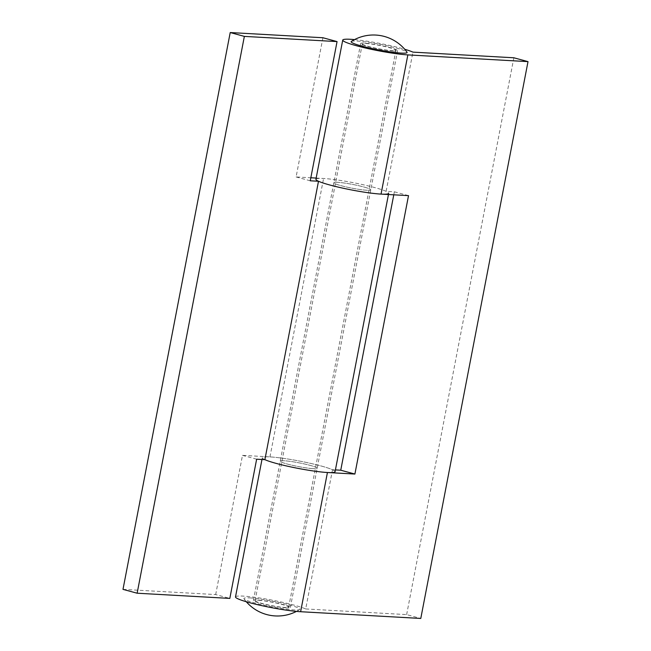 <?xml version="1.0" encoding="UTF-8"?>
<svg xmlns="http://www.w3.org/2000/svg" width="651" height="651" viewBox="0 0 651 651"><rect width="100%" height="100%" fill="white"/><g stroke="black" fill="none" stroke-linecap="round" stroke-linejoin="round"><path stroke-width="0.49" stroke-dasharray="3.25 2.44" d="M393.7 51.055A18.806 1.896 -169.1 0 1 372.958 47.735A18.806 1.896 -169.1 0 1 360.646 43.536A18.806 1.896 -169.1 0 1 364.519 43.129A18.806 1.896 -169.1 0 1 385.27 46.441A18.806 1.896 -169.1 0 1 397.582 50.648A18.806 1.896 -169.1 0 1 393.7 51.055M337.714 182.329A18.806 1.896 10.9 0 0 333.841 182.736A18.806 1.896 10.9 0 0 346.153 186.943A18.806 1.896 10.9 0 0 366.895 190.255A18.806 1.896 10.9 0 0 370.777 189.848A18.806 1.896 10.9 0 0 358.465 185.649A18.806 1.896 10.9 0 0 337.714 182.329A18.806 1.896 -169.1 0 1 358.465 185.649A18.806 1.896 -169.1 0 1 370.777 189.848A18.806 1.896 -169.1 0 1 366.895 190.255A18.806 1.896 -169.1 0 1 346.153 186.943A18.806 1.896 -169.1 0 1 333.841 182.736A18.806 1.896 -169.1 0 1 337.714 182.329M313.286 468.671A18.806 1.896 -169.1 0 1 292.535 465.351A18.806 1.896 -169.1 0 1 280.223 461.152A18.806 1.896 -169.1 0 1 284.105 460.745A18.806 1.896 -169.1 0 1 304.847 464.057A18.806 1.896 -169.1 0 1 317.159 468.264A18.806 1.896 -169.1 0 1 313.286 468.671A18.806 1.896 10.9 0 0 317.159 468.264A18.806 1.896 10.9 0 0 304.847 464.057A18.806 1.896 10.9 0 0 284.105 460.745A18.806 1.896 10.9 0 0 280.223 461.152A18.806 1.896 10.9 0 0 292.535 465.351A18.806 1.896 10.9 0 0 313.286 468.671M286.481 607.871A18.806 1.896 -169.1 0 1 265.73 604.559A18.806 1.896 -169.1 0 1 253.418 600.352A18.806 1.896 -169.1 0 1 257.3 599.945A18.806 1.896 -169.1 0 1 278.042 603.265A18.806 1.896 -169.1 0 1 290.354 607.464A18.806 1.896 -169.1 0 1 286.481 607.871M264.876 459.663A37.05 3.735 -169.1 0 1 262.312 457.702A37.05 3.735 -169.1 0 1 292.201 459.728A37.05 3.735 -169.1 0 1 332.506 469.745L335.42 469.908M235.507 596.902A37.05 3.735 -169.1 0 1 265.396 598.936A37.05 3.735 -169.1 0 1 305.701 608.954L332.506 469.745M393.782 194.812L394.36 191.801L386.124 191.337L412.929 52.129M386.124 191.337A37.05 3.735 10.9 0 0 345.819 181.32A37.05 3.735 10.9 0 0 315.93 179.285M354.535 39.605A37.05 3.735 -169.1 0 1 404.719 49.264M305.701 608.954L406.639 614.609L420.782 618.45M406.639 614.609L513.859 57.784M408.511 195.642L394.36 191.801M122.99 589.375L215.684 594.566L229.827 598.407M322.912 37.742L296.099 176.95L310.836 177.772M316.166 178.073L323.571 178.488A37.05 3.735 -169.1 0 1 364.438 185.022A37.05 3.735 -169.1 0 1 388.688 193.298L388.452 194.519M335.07 471.715A37.05 3.735 10.9 0 0 310.82 463.431A37.05 3.735 10.9 0 0 269.953 456.896L242.489 455.358L215.684 594.566M242.489 455.358L256.64 459.199M296.099 176.95L310.25 180.791M351.345 41.428A28.498 2.873 -169.1 0 1 357.008 41.086A28.498 2.873 -169.1 0 1 387.028 45.79A28.498 2.873 -169.1 0 1 406.997 52.145M365.846 43.487A17.097 1.725 -169.1 0 1 384.708 46.506A17.097 1.725 -169.1 0 1 395.906 50.322A17.097 1.725 -169.1 0 1 392.374 50.688A17.097 1.725 -169.1 0 1 373.519 47.678A17.097 1.725 -169.1 0 1 362.322 43.853A17.097 1.725 -169.1 0 1 365.846 43.487M258.626 600.312A17.097 1.725 -169.1 0 1 277.481 603.322A17.097 1.725 -169.1 0 1 288.678 607.147A17.097 1.725 -169.1 0 1 285.154 607.513A17.097 1.725 -169.1 0 1 266.292 604.494A17.097 1.725 -169.1 0 1 255.094 600.678A17.097 1.725 -169.1 0 1 258.626 600.312M249.781 597.903A28.498 2.873 -169.1 0 1 282.607 603.249A28.498 2.873 -169.1 0 1 299.655 609.572A28.498 2.873 -169.1 0 1 293.992 609.914A28.498 2.873 -169.1 0 1 263.972 605.21A28.498 2.873 -169.1 0 1 244.003 598.855A28.498 2.873 -169.1 0 1 249.781 597.903M269.953 456.896L323.571 178.488M253.418 600.352L360.646 43.536M261.971 459.5L262.312 457.702M290.354 607.464L397.582 50.648M395.906 50.322L288.678 607.147M296.465 611.395A41.322 41.322 0 0 0 299.655 609.572M244.003 598.855A41.322 41.322 0 0 0 246.281 601.736M362.322 43.853L255.094 600.678"/><path stroke-width="0.98" d="M404.719 49.264A37.05 3.735 -169.1 0 1 412.929 52.129L513.859 57.784L528.01 61.625L407.851 54.896A37.05 3.735 -169.1 0 1 366.985 48.361A37.05 3.735 -169.1 0 1 342.735 40.085L315.93 179.285A37.05 3.735 10.9 0 0 340.18 187.569A37.05 3.735 10.9 0 0 381.047 194.104L408.511 195.642L354.901 474.05L327.429 472.512A37.05 3.735 -169.1 0 1 293.577 467.491A37.05 3.735 -169.1 0 1 264.876 459.663L318.494 181.255L310.25 180.791L337.055 41.591L244.361 36.391L230.218 32.55L322.912 37.742L337.055 41.591M528.01 61.625L420.782 618.45L300.624 611.72A37.05 3.735 -169.1 0 1 259.757 605.186A37.05 3.735 -169.1 0 1 235.507 596.902L261.971 459.5M342.735 40.085A37.05 3.735 -169.1 0 1 354.535 39.605M335.42 469.908L340.75 470.209L393.782 194.812M354.901 474.05L340.75 470.209M388.452 194.519L335.07 471.715A37.05 3.735 10.9 0 1 305.181 469.68A37.05 3.735 10.9 0 1 264.876 459.663L256.64 459.199L229.827 598.407L137.141 593.216L122.99 589.375L230.218 32.55M137.141 593.216L244.361 36.391M310.836 177.772L316.166 178.073M388.688 193.298A37.05 3.735 -169.1 0 1 358.799 191.272A37.05 3.735 -169.1 0 1 318.494 181.255M406.997 52.145A28.498 2.873 -169.1 0 1 401.219 53.097A28.498 2.873 -169.1 0 1 368.393 47.751A28.498 2.873 -169.1 0 1 351.345 41.428A41.322 41.322 0 0 1 406.997 52.145M300.624 611.72L327.429 472.512M381.047 194.104L407.851 54.896M246.281 601.736A41.322 41.322 0 0 0 296.465 611.395"/></g></svg>
